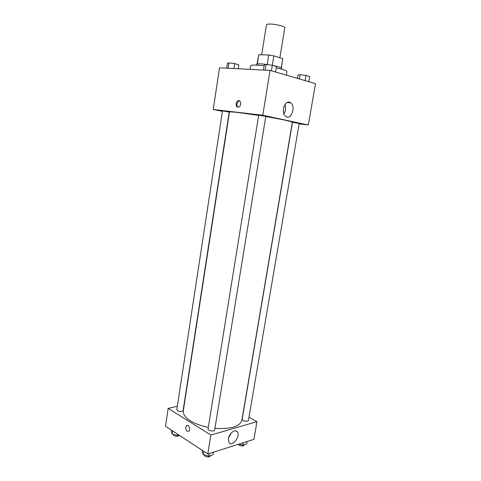 <?xml version="1.0" encoding="UTF-8"?>
<svg xmlns="http://www.w3.org/2000/svg" width="481" height="481" viewBox="0 0 481 481"><rect width="100%" height="100%" fill="white"/><g stroke="black" fill="none" stroke-linecap="round" stroke-linejoin="round"><path stroke-width="0.72" d="M279.864 57.786L284.788 27.778C285.413 26.431 275.006 23.876 269.474 24.05C267.58 24.092 266.576 24.345 266.462 24.814L261.67 54.81M263.462 70.064L264.291 64.923L266.167 64.466L272.306 65.278L273.833 55.868L282.756 58.706L281.379 68.037M257.305 64.003L258.778 54.726L256.992 64.087M258.778 54.726L268.711 55.014L273.833 55.868M267.171 64.532L268.711 55.014M256.529 65.109L256.65 64.37C257.63 63.54 262.133 63.745 270.16 64.995M273.334 65.584C278.679 66.721 281.439 67.665 281.613 68.41L281.493 69.15M281.235 67.935L282.756 58.706M264.147 65.819L256.301 65.097C252.663 64.953 250.763 65.175 250.607 65.759L250.036 69.372M286.327 75.15L286.91 71.639C286.754 70.677 283.201 69.426 276.262 67.881M222.402 111.364L213.239 109.47L219.516 67.803L270.051 70.4L315.5 83.664L308.339 125L299.14 123.87M289.49 102.219L290.771 102.85C296.248 106.692 290.819 120.887 285.594 116.342C280.898 113.089 284.355 100.535 289.49 102.219M213.239 109.47L262.77 115.242L270.051 70.4M262.77 115.242L308.339 125M283.91 113.877C285.678 110.937 286.033 107.84 284.974 104.587M236.123 103.68C236.418 102.17 237.097 101.184 238.173 100.727C241.131 99.537 241.624 106.199 238.642 107.101C236.844 107.341 236.009 106.199 236.123 103.68M239.502 100.818L239.003 100.92L236.953 103.866C236.772 105.465 237.169 106.578 238.143 107.203M265.807 116.378L258.688 115.23L208.063 428.95C207.594 430.772 214.526 431.902 214.658 430.02L265.807 116.378M223.4 111.021L222.462 110.973L176.786 409.728L177.513 410.744C180.183 411.826 182.046 411.778 183.093 410.606L229.215 112.079L223.4 111.021M293.675 122.499L292.472 122.421L242.159 419.348L243.085 420.538C245.701 421.603 247.475 421.59 248.4 420.502L299.2 123.491L293.675 122.499M258.664 115.41L238.732 112.596C232.696 111.905 229.605 111.736 229.467 112.091L183.285 410.888C182.864 414.177 185.245 417.49 190.434 420.833C195.196 423.743 201.16 425.919 208.315 427.368M214.935 428.343C230.76 429.305 239.73 426.647 241.847 420.376L292.346 122.276C291.372 121.368 282.515 119.468 265.771 116.57M168.182 408.399L210.864 435.034L256.956 421.663L253.896 439.351L207.786 453.986L165.5 426.22L168.182 408.399L177.315 406.259M256.956 421.663L248.972 417.171M228.397 438.738C229.124 433.327 235.269 428.601 237.313 431.788C240.873 435.96 232.197 447.516 229.016 442.742L228.397 438.738M207.786 453.986L210.864 435.034M187.229 431.229C185.468 429.329 185.245 427.453 186.556 425.601C188.612 423.917 190.975 429.822 188.805 431.247L187.229 431.229L188.805 431.247C190.975 429.822 188.612 423.917 186.556 425.601C185.245 427.453 185.468 429.329 187.235 431.229M228.607 437.758L231.343 432.882M202.303 450.384L202.086 451.725L203.271 454.581L208.742 456.108L212.951 454.761L213.366 452.218M203.271 454.581L203.788 451.364M208.742 456.108L209.157 453.553M210.498 455.549L210.45 455.838C209.391 457.215 207.485 457.293 204.738 456.072L203.896 454.755M238.973 444.089L242.875 445.153L246.663 443.933L247.078 441.516M242.875 445.153L243.29 442.718M244.264 444.703L244.204 445.057C243.26 446.242 241.498 446.284 238.907 445.165L238.083 444.372M171.549 430.194L171.356 431.475L172.234 434.024L177.375 435.443L178.902 435.016M172.234 434.024L172.703 430.952M177.375 435.443L177.573 434.145M179.287 435.275L179.287 435.269C178.223 436.562 176.365 436.64 173.719 435.503L173.04 434.247M271.41 70.797L272.306 65.278L276.479 66.534L275.583 72.018M265.247 70.154L266.167 64.466M297.48 78.403L298.058 74.988L300.126 74.645L305.988 75.433L309.704 76.551L308.82 81.71M299.392 78.962L300.126 74.645M305.104 80.628L305.988 75.433M226.713 68.176L227.453 63.306L228.908 62.855L234.638 63.618L238.841 64.821L238.227 68.765M228.084 68.242L228.908 62.855M233.88 68.542L234.638 63.618M290.771 102.85L287.187 102.513M238.173 100.727L239.003 100.92M237.313 431.788L235.672 430.808"/></g></svg>
